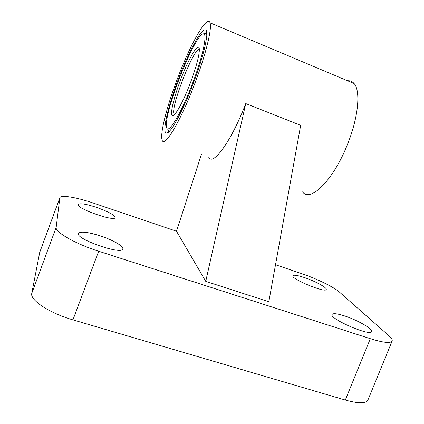 <?xml version="1.0" encoding="UTF-8"?>
<svg xmlns="http://www.w3.org/2000/svg" width="424" height="424" viewBox="0 0 424 424"><rect width="100%" height="100%" fill="white"/><g stroke="black" fill="none" stroke-linecap="round" stroke-linejoin="round"><path stroke-width="0.64" d="M206.843 33.952C206.26 32.569 205.179 32.558 203.594 33.925M168.641 130.974L167.676 129.755L169.097 131.027L169.833 130.82M206.064 32.998L203.668 33.941M169.065 131.053L169.759 130.899M245.75 103.573L300.664 125.34L268.832 301.761L205.735 281.345L245.75 103.573C231.424 141.298 212.519 166.865 208.677 157.081M100.059 235.802C87.747 231.981 80.534 231.175 78.413 233.38C75.016 238.887 122.192 255.343 122.79 248.941C123.978 246.333 112.593 239.841 100.059 235.802M344.521 315.901C337.138 313.553 332.994 313.087 332.077 314.502C329.141 318.8 371.148 336.926 371.689 331.52C372.988 328.913 357.109 319.903 344.521 315.901M96.275 207.304C85.844 203.944 79.792 203.001 78.122 204.474C75.62 208.232 114.925 222.07 115.185 217.576C114.496 214.994 108.194 211.571 96.275 207.304M304.3 277.513C297.51 275.287 293.71 274.699 292.899 275.759C290.668 278.86 325.982 293.392 326.247 289.449C327.196 287.663 314.783 280.974 304.3 277.513M201.432 154.4L176.49 231.234L93.142 203.006C76.516 197.308 60.749 194.643 59.853 197.759L56.175 227.333C54.823 232.05 75.43 243.885 98.681 251.236L370.327 338.681C383.54 342.767 390.822 343.519 392.168 340.954C392.518 339.709 391.379 337.928 388.755 335.601L339.407 292.062C333.81 287.022 316.267 278.515 301.734 273.65L275.51 264.767M176.49 231.234L205.735 281.345M59.853 197.759L39.724 252.322L31.774 293.36C29.706 300.012 49.629 313.193 72.939 319.866L345.3 400.033C358.582 403.706 366.129 403.69 367.942 399.996L392.094 341.14M194.86 83.401C205.746 54.829 212.175 28.344 210.05 22.806C207.5 15.01 193.466 38.664 181.233 68.921C168.938 99.105 159.737 132.134 162.042 139.798C163.844 148.983 180.396 121.932 194.86 83.401M302.55 191.881C310.289 202.783 333.593 180.078 347.638 143.964C358.413 117.247 360.808 90.763 354.077 83.512C352.344 81.466 350.182 80.555 347.59 80.777M193.434 83.12C201.432 61.522 205.889 45.569 206.795 35.266L206.403 30.528C205.38 29.235 203.684 29.866 201.31 32.415C196.121 38.971 188.701 53.562 181.732 70.527C169.399 100.679 161.131 133.29 166.553 133.168C170.437 133.73 182.951 111.04 193.434 83.12M199.365 49.422C193.863 47.387 170.655 106.625 173.967 113.892L174.46 114.634M190.508 82.553C196.344 66.722 199.291 55.671 199.359 49.407C199.052 41.769 190.609 54.892 182.839 74.062C175.027 93.126 169.637 113.706 172.192 115.609C174.253 117.914 183.136 102.221 190.508 82.553M192.687 82.977C202.2 58.04 207.193 35.664 204.039 34.116C197.457 28.286 164.703 109.132 166.473 125.774C166.404 137.498 180.375 115.863 192.687 82.977M59.795 197.992L39.633 252.656M56.175 227.333L31.774 293.36M98.681 251.236L72.939 319.866M370.327 338.681L345.3 400.033M210.05 22.806L354.077 83.512M169.097 131.027L166.553 133.168M174.836 114.226L173.967 113.892M174.418 114.607L172.192 115.609M204.039 34.116L206.303 33.146"/></g></svg>
